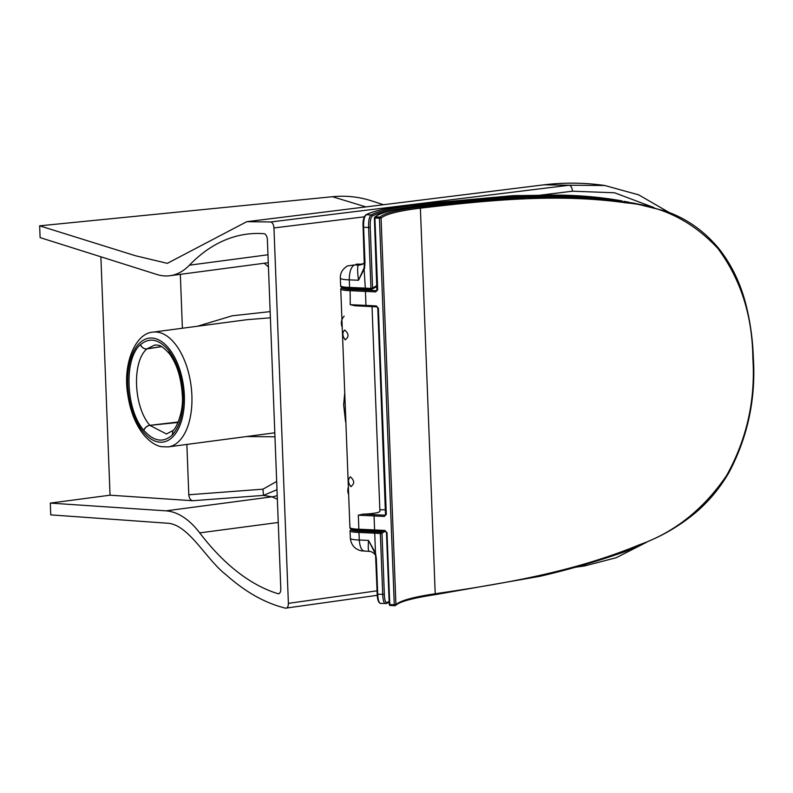 <?xml version="1.0" encoding="UTF-8"?>
<svg xmlns="http://www.w3.org/2000/svg" width="793" height="793" viewBox="0 0 793 793"><rect width="100%" height="100%" fill="white"/><g stroke="black" fill="none" stroke-linecap="round" stroke-linejoin="round"><path stroke-width="1.19" d="M364.215 216.836L273.962 227.948C273.654 224.568 272.574 222.575 270.73 221.971L246.782 221.683L167.313 263.355L135.474 255.742L39.65 225.827L40.106 237.603L156.875 274.477A100.483 53.25 -97.5 0 0 160.592 275.419A100.483 53.25 -97.5 0 0 169.96 275.716A100.483 53.25 -97.5 0 0 189.428 265.179A295.482 156.578 -97.5 0 1 246.692 234.183A295.482 156.578 -97.5 0 1 264.039 233.707A5.462 2.894 -97.5 0 1 267.39 239.694L280.801 588.892A5.462 2.894 -97.5 0 1 278.571 593.739A5.462 2.894 -97.5 0 1 278.056 593.719A5.462 2.894 -97.5 0 1 277.867 593.67A295.482 156.578 82.5 0 1 199.717 532.876A100.483 53.25 82.5 0 0 165.955 510.851L50.306 503.099L110.039 495.189L192.679 500.73C190.469 500.195 189.18 498.202 188.793 494.763L186.861 444.437M344.182 316.159A8.733 7.296 100.9 0 0 341.367 323.603A8.733 7.296 100.9 0 0 342.229 327.222M348.365 487.11A8.733 7.296 100.9 0 0 347.8 490.917A8.733 7.296 100.9 0 0 348.652 494.545M270.383 317.795L246.901 319.708L153.029 332.128A57.889 30.679 82.5 0 1 158.422 332.307A57.889 30.679 82.5 0 1 191.579 390.503A57.889 30.679 82.5 0 1 168.215 446.895L274.804 432.8M377.25 595.305L285.569 608.172C265.348 603.255 245.533 592.133 226.104 574.816C206.626 559.927 189.884 526.364 169.117 523.34L50.752 514.875L50.306 503.099M285.569 608.172C287.383 608.271 288.325 606.665 288.384 603.354L377.062 590.805M273.962 227.948L288.384 603.354M100.88 256.793L110.039 495.189M39.65 225.827L332.465 196.714L365.92 206.904M383.525 204.723L371.511 200.847A136.574 114.063 100.9 0 0 332.465 196.714M182.4 328.243L180.328 274.348M270.73 221.971L569.255 185.225L604.881 185.522C584.709 182.628 564.477 182.39 544.157 184.799L569.255 185.225C571.089 185.849 572.149 187.842 572.437 191.202L539.389 195.276M246.782 221.683L544.157 184.799M653.918 207.558L614.535 192.778L572.437 191.202M277.362 499.243L272.009 496.814A21.847 20.42 99.4 0 0 277.213 495.506M276.995 489.697L263.454 495.397L262.979 489.172L276.678 481.45M154.625 345.074L146.943 348.89L161.415 346.521M161.603 346.62L146.903 348.93C131.816 361.459 133.482 406.73 149.837 425.316L178.237 422.005M178.048 422.451L149.877 425.375L166.461 433.999M169.038 350.853C177.493 362.579 182.202 377.409 183.173 395.33C183.57 413.153 179.942 426.386 172.269 435.01C163.269 443.089 153.802 441.552 143.87 430.381L143.781 430.272C125.71 409.614 123.718 358.644 140.49 344.638A5.462 4.322 46.4 0 0 146.903 348.93L146.943 348.89A5.462 4.352 47.8 0 1 140.579 344.559C149.778 337.065 159.264 339.166 169.038 350.853L169.305 353.589C176.829 363.749 181.161 377.547 182.301 394.934A5.462 0.803 -2.2 0 0 183.173 395.33M166.441 434.009L172.983 430.549L172.269 435.01M345.094 339.741C342.279 335.746 342.15 332.515 344.717 330.027C348.999 333.823 349.128 337.065 345.094 339.741L345.57 339.761M350.724 486.555C347.919 482.56 347.79 479.319 350.357 476.841C354.64 480.637 354.768 483.879 350.724 486.555L351.21 486.565M362.411 264.238L363.769 263.653L360.081 264.327A116.502 17.159 177.8 0 0 358.287 265.1C357.356 266.963 357.425 272.009 358.495 280.246L364.037 268.034L364.483 262.681L364.988 262.83L364.542 268.391L358.495 280.246L349.277 279.86C349.346 271.89 351.041 266.914 354.362 264.951L358.287 265.1A10.924 10.17 -114.6 0 0 362.411 264.238L364.463 262.84M372.036 306.613L379.897 511.237A15.295 2.25 177.8 0 1 363.125 514.122L358.317 515.192L358.862 529.218L374.593 529.932L375.198 530.854L359.298 530.15L385.319 531.369M355.125 305.781L366.574 306.326L355.125 305.781L350.238 304.69L350.129 289.415L376.259 290.654A1.09 0.555 92.9 0 0 375.743 291.893L377.676 289.832L377.141 289.713L374.405 218.016M363.125 514.122L374.583 514.667L374.058 515.896L374.593 529.932L384.902 530.458A1.09 0.555 92.9 0 0 385.408 531.389L385.408 531.389A1.09 0.555 92.9 0 0 385.507 531.379L387.004 532.718L384.902 530.458M350.238 304.69L365.969 305.404L366.574 306.326L376.695 306.832M434.673 594.72A1.09 0.575 -98.4 0 0 434.772 594.72A1.09 0.575 -98.4 0 0 435.208 593.759C503.852 583.608 573.24 572.189 639.693 544.642C674.625 532.252 703.579 509.225 726.566 475.562C746.837 439.153 755.6 399.95 752.844 357.94C752.359 315.654 740.692 279.146 717.834 248.427C692.458 221.128 661.977 205.952 626.381 202.899C558.589 193.185 489.103 200.123 420.389 208.153C398.601 210.829 385.497 214.169 381.076 218.164L395.915 604.603C400.346 600.618 413.44 597 435.208 593.759L420.389 208.153A1.09 0.585 83.3 0 0 419.775 206.963L526.344 197.467L579.495 197.526L632.14 202.849L647.038 205.893M374.583 514.667L384.883 515.182L385.785 514.221L384.883 515.182A1.09 0.555 -87.1 0 0 384.367 516.421L386.3 514.37L384.883 515.182A94.744 13.957 177.8 0 1 385.755 514.488M386.3 514.37L378.38 308.19L376.279 305.92L365.969 305.404L365.424 291.368L365.95 290.129M632.14 202.849L576.58 196.961L523.38 196.902L416.821 206.398C394.052 209.193 380.253 212.683 375.436 216.866L379.956 217.104C384.436 213.049 397.709 209.669 419.775 206.963M394.884 605.703A1.09 0.555 -87.1 0 1 394.785 605.713A1.09 0.555 -87.1 0 1 394.28 604.781L395.915 604.603A1.09 1.071 44.4 0 1 394.884 605.703L390.364 605.475A1.09 0.555 -87.1 0 1 390.275 605.485A1.09 0.555 -87.1 0 1 389.76 604.553L394.28 604.781L379.431 218.343A1.09 0.555 -87.1 0 1 379.956 217.104A1.09 1.071 44.7 0 1 381.076 218.164L374.92 218.105A1.09 0.555 -87.1 0 1 375.426 216.876A1.09 1.071 46 0 0 374.722 217.163L374.722 217.163C379.916 212.722 393.913 209.134 416.721 206.388A1.09 0.585 -96.7 0 0 416.632 206.418M390.156 605.455A1.09 1.071 45.8 0 1 389.254 604.464M376.873 290.456L374.385 217.996A1.09 1.071 46 0 1 374.722 217.163A1.09 1.09 0 0 0 374.385 217.996L374.92 218.105L377.676 289.832M394.795 605.713A1.09 1.09 0 0 0 395.618 605.386L395.618 605.386C399.632 601.649 412.687 598.1 434.772 594.72L539.696 576.362C568.095 569.82 596.534 561.583 624.993 551.67L652.381 539.557C667.191 533.015 681.167 524.401 694.311 513.715C707.921 502.475 719.449 488.795 728.886 472.687C747.789 436.963 755.947 398.661 753.35 357.792L752.844 357.94M359.298 530.15L353.054 529.585C350.595 528.862 349.544 528.168 349.921 527.523L340.752 288.959A15.295 2.25 177.8 0 0 343.181 290.069A15.295 2.25 177.8 0 0 349.693 290.654L375.743 291.893M364.037 268.034L365.305 288.127L370.955 288.414L368.606 227.492L363.62 227.234C363.442 220.474 364.324 216.311 366.277 214.715L371.104 214.962C378.251 211.216 392.119 208.103 412.697 205.605L519.266 196.109L572.417 196.168L622.109 200.926L569.503 195.603L516.302 195.544L409.743 205.04C388.461 207.617 373.969 210.839 366.277 214.715A1.09 1.031 62.6 0 0 365.811 214.834L365.811 214.834C363.561 217.163 362.659 221.267 363.095 227.115L363.095 227.115C362.926 220.96 363.65 217.193 365.266 215.795M371.362 289.326L350.09 288.335L349.574 287.423L365.305 288.127L365.811 289.058L350.09 288.335M351.438 529.159A14.195 2.092 -2.2 0 0 359.417 531.221L380.888 532.222A99.026 14.581 177.8 0 1 382.246 531.231M415.007 206.596L413.312 206.795C392.961 209.263 379.262 212.346 372.195 216.053C370.688 217.49 370.034 221.247 370.242 227.323L372.581 288.246A97.935 14.423 177.8 0 1 376.982 285.678M385.021 531.369A97.935 14.423 -2.2 0 0 381.998 533.283L384.347 594.324C384.595 600.192 385.487 602.908 387.043 602.492L389.115 601.461M386.032 603.562C384.129 604.048 383.019 601.025 382.712 594.492L380.362 533.461L374.722 533.174L375.476 552.909L376.348 558.54L374.99 553.058L368.487 540.4L375.476 552.909L377.19 594.126L375.842 558.46M387.043 602.492A1.09 1.031 61.2 0 1 386.518 603.443L389.145 602.184M370.242 227.323L368.606 227.492C368.408 220.741 369.241 216.558 371.104 214.962A1.09 1.041 61.5 0 1 372.195 216.053M386.518 603.443L380.61 603.453C378.548 602.938 377.409 599.835 377.19 594.126L377.726 594.244C378.053 600.757 379.213 603.78 381.205 603.324M365.345 551.016C361.975 551.432 359.943 547.765 359.279 540.013L358.981 532.46A15.295 2.25 177.8 0 1 352.469 531.875A15.295 2.25 177.8 0 1 350.05 530.755L350.337 538.318A15.295 2.25 -2.2 0 0 352.756 539.428A15.295 2.25 -2.2 0 0 359.279 540.013L368.487 540.4C368.031 548.26 368.299 551.849 369.27 551.165M375.565 555.199C373.572 552.642 371.332 551.353 368.844 551.333L361.311 550.838C354.868 549.271 351.21 545.098 350.337 538.318M349.277 279.86L349.574 287.423A15.295 2.25 -2.2 0 1 340.633 285.718L340.346 278.165A15.295 2.25 177.8 0 0 342.764 279.275A15.295 2.25 177.8 0 0 349.277 279.86M340.346 278.165C340.098 273.099 342.477 269.015 347.503 265.923L354.362 264.951M364.988 262.83L363.62 227.234L363.095 227.115L364.334 266.071M355.978 264.287L360.081 264.327A10.924 10.002 -112 0 0 363.035 263.92M359.417 531.221L358.981 532.46L374.722 533.174L375.238 531.934M394.785 605.713L390.265 605.485A1.09 1.09 0 0 1 389.234 604.435L389.76 604.553L387.004 532.718M377.131 289.96A94.744 13.957 177.8 0 0 376.259 290.654L377.151 289.693M359.378 530.14L358.862 529.218A15.295 2.25 -2.2 0 1 352.35 528.634A15.295 2.25 -2.2 0 1 349.921 527.523M376.279 305.92A1.09 0.555 92.9 0 0 376.784 306.851A1.09 0.555 92.9 0 0 376.883 306.841L378.38 308.19M366.475 306.336L376.784 306.851L377.845 308.071L385.785 514.221M345.847 421.46A1.09 0.525 163.9 0 1 345.5 421.202L343.647 404.747L344.747 392.862M158.025 441.939A52.427 27.785 -97.5 0 0 184.353 395.558A52.427 27.785 -97.5 0 0 154.04 338.304A52.427 27.785 -97.5 0 0 127.713 384.684A52.427 27.785 -97.5 0 0 158.025 441.939M192.679 500.73L263.454 495.397L272.009 496.814L165.955 510.851M574.261 567.411L584.461 565.974L586.255 564.091M267.965 254.781L189.428 265.179M278.254 522.478L199.717 532.876M188.793 494.763L262.979 489.172M277.867 593.67L279.225 593.491M143.87 430.381A5.462 3.539 140.3 0 1 149.877 425.375L149.837 425.316A5.462 3.489 141.2 0 0 143.781 430.272M274.963 436.784L246.524 436.537M197.576 326.23L232.121 315.812L270.155 311.619M268.43 266.954L264.267 263.236M386.488 532.628L389.234 604.435L386.469 532.599L385.408 531.389L375.099 530.864M385.596 509.82L379.847 509.77L385.596 509.81M384.367 516.421L358.317 515.192M416.821 206.398A1.09 0.585 -96.7 0 0 416.721 206.388L493.226 198.647L519.98 197.021L549.093 196.644L590.051 197.417L621.157 200.817M753.181 357.712L753.35 357.792C752.765 339.959 750.396 322.612 746.233 305.751C740.86 283.963 731.731 264.892 718.825 248.536C703.688 230.396 685.558 217.817 664.425 210.789L632.16 202.859M359.219 530.13A14.195 2.092 177.8 0 1 353.301 529.595M412.697 205.605A1.09 0.585 -96.7 0 1 413.312 206.795L413.312 206.814M364.483 262.681L363.115 227.155M376.348 558.54L377.726 594.244L384.347 594.324M380.888 532.222A1.09 1.061 49.3 0 1 381.998 533.283L380.362 533.461A1.09 0.555 -87.1 0 1 380.888 532.222M377.012 286.392L372.224 289.088A1.09 1.09 0 0 1 371.451 289.346A1.09 0.555 92.9 0 1 370.955 288.414L372.581 288.246A1.09 1.061 49.3 0 1 371.55 289.336A1.09 0.555 92.9 0 1 371.451 289.346L365.811 289.058M342.15 287.353A14.195 2.092 -2.2 0 0 350.129 289.415M344.836 395.241L345.817 420.597M153.029 332.128C135.573 332.961 122.568 363.64 127.742 394.389C130.131 410.933 135.494 424.453 143.82 434.951C152.484 444.883 159.343 446.38 161.584 446.697L168.215 446.895M646.265 542.442L616.181 557.737L584.461 565.974M669.52 212.673L638.702 194.87L604.881 185.522M268.272 262.711L169.96 275.716M154.576 345.074C158.927 345.054 160.9 344.499 169.305 353.579M172.933 430.609C175.58 429.459 183.926 412.548 182.301 394.934M385.507 514.984L377.845 308.071M385.527 509.8L377.755 307.644M623.863 201.293L629.216 202.294M365.811 214.834C373.711 210.869 388.322 207.607 409.644 205.03L512.902 195.653L542.015 195.286C569.721 194.473 596.425 196.357 622.118 200.926M361.023 264.178L356.672 264.138M351.269 529.09L350.05 530.755M350.01 288.345C337.461 287.552 341.694 286.005 340.633 285.718M341.981 287.284L340.752 288.959M345.887 422.461L345.5 421.202"/></g></svg>
